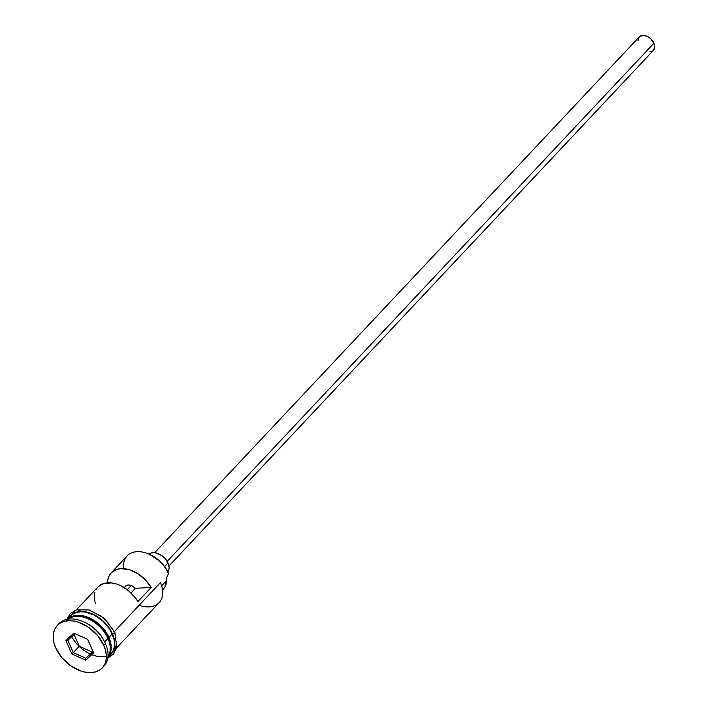 <?xml version="1.0" encoding="UTF-8"?>
<svg xmlns="http://www.w3.org/2000/svg" width="708" height="708" viewBox="0 0 708 708"><rect width="100%" height="100%" fill="white"/><g stroke="black" fill="none" stroke-linecap="round" stroke-linejoin="round"><path stroke-width="1.06" d="M123.643 568.666A27.665 18.443 43.2 0 1 149.512 554.364A27.665 18.443 43.2 0 1 167.575 571.329A27.665 18.443 43.2 0 1 168.752 573.745A27.665 18.443 -136.8 0 0 148.645 553.975A27.665 18.443 -136.8 0 0 127.086 555.922L111.138 572.896A27.665 18.443 43.2 0 1 151.149 587.463L137.856 601.614A27.665 18.443 -136.8 0 0 97.846 587.047L76.411 609.862M167.575 571.329L167.283 570.79A26.364 17.576 -136.8 0 0 150.069 554.621A26.364 17.576 -136.8 0 0 149.795 554.497M127.281 589.72L131.237 585.507L127.281 589.72M168.929 566.046L653.502 50.277A9.762 6.505 -136.8 0 0 653.971 43.197L167.159 561.364L653.971 43.197A9.762 6.505 -136.8 0 0 646.873 36.214A9.762 6.505 -136.8 0 0 639.262 36.905L154.698 552.674M164.628 566.612L168 563.019A13.018 8.682 -136.8 0 0 148.954 554.107L151.211 552.939L155.158 552.736L161.654 555.453L165.398 558.886L168 563.019L164.628 566.612M107.952 656.82A27.665 18.443 -136.8 0 0 107.943 638.474A27.665 18.443 -136.8 0 0 67.906 619.19A27.665 18.443 -136.8 0 1 107.943 638.474L104.687 641.944L107.943 638.474A27.665 18.443 -136.8 0 1 107.952 656.82M110.165 650.041A27.019 18.01 -136.8 0 0 108.103 637.793L108.935 637.421A27.665 18.443 43.2 0 1 107.926 657.121A27.665 18.443 43.2 0 0 108.935 637.421L112.262 633.881A27.665 18.443 -136.8 0 0 92.146 614.11A27.665 18.443 -136.8 0 0 70.596 616.048L67.269 619.589M58.127 624.642A30.922 20.612 43.2 0 1 83.978 621.987A30.922 20.612 43.2 0 1 104.165 640.952A30.922 20.612 43.2 0 1 105.483 643.652A30.922 20.612 -136.8 0 0 83.013 621.553A30.922 20.612 -136.8 0 0 58.914 623.721L57.251 625.491A30.922 20.612 43.2 0 1 81.349 623.323A30.922 20.612 43.2 0 1 103.819 645.422L105.483 643.652L103.819 645.422L97.642 635.589L88.739 627.447L78.473 622.235L73.313 620.996L68.41 620.739L63.941 621.482L60.074 623.19L56.976 625.801L54.746 629.217L53.481 633.297L53.233 637.899L54.003 642.829L55.755 647.917A30.922 20.612 43.2 0 1 57.251 625.491M104.165 640.952L103.439 639.598A27.665 18.443 -136.8 0 0 85.376 622.633L83.978 621.987M116.74 647.749L159.105 602.65A27.665 18.443 -136.8 0 0 160.442 582.596L114.475 631.527L160.442 582.596A27.665 18.443 43.2 0 1 139.166 605.234M96.226 589.198L98.27 586.613L104.165 583.357L111.802 582.958L115.988 583.861L120.227 585.472L128.378 590.578L135.21 597.623L137.856 601.614L151.149 587.463L135.414 588.277L151.149 587.463L145.308 579.764L137.697 573.586L129.281 569.719L121.112 568.639L117.457 569.205L111.563 572.462L109.519 575.046L108.165 578.17L107.51 582.808A27.665 18.443 43.2 0 1 111.138 572.896M67.605 619.243A27.665 18.443 43.2 0 1 89.137 617.783A27.665 18.443 43.2 0 1 108.935 637.421L108.103 637.793A27.019 18.01 -136.8 0 0 74.526 616.562M69.11 617.987A27.665 18.443 -136.8 0 0 68.729 618.633M88.836 619.155A27.019 18.01 43.2 0 1 106.687 635.926M84.695 622.323A27.665 18.443 43.2 0 1 103.784 640.262M67.711 620.075A27.993 18.656 43.2 0 1 88.969 612.685A27.993 18.656 43.2 0 1 112.51 633.864A1.628 0.655 -23.7 0 0 114.183 633.271A1.628 0.655 -23.7 0 0 114.829 632.324A1.628 0.655 156.3 0 1 114.183 633.271A1.628 0.655 156.3 0 1 112.51 633.864A27.993 18.656 43.2 0 1 108.979 656.006M71.8 636.696A27.993 18.656 -136.8 0 0 106.377 656.139M111.749 627.536L114.174 632.102A1.628 0.655 156.3 0 1 114.829 632.324L104.067 618.057L89.261 609.951L76.623 609.792L70.296 613.517L66.738 619.411M55.755 647.917L61.941 657.741L70.844 665.883L81.11 671.104L86.27 672.343L91.173 672.6L95.642 671.857L99.501 670.149L102.607 667.538L104.837 664.122L106.094 660.042L106.35 655.44L105.581 650.502L103.819 645.422A30.922 20.612 43.2 0 1 102.333 667.839A30.922 20.612 43.2 0 1 78.234 670.016A30.922 20.612 43.2 0 1 55.755 647.917M85.739 660.219L71.889 654.006L65.941 640.457L73.844 633.111L87.695 639.324L93.642 652.882L85.739 660.219L93.642 652.882L87.695 639.324L93.022 651.599L85.854 658.254L92.766 651.024L85.854 658.254L73.287 652.617L79.269 646.254L91.836 651.891L79.269 646.254L73.287 652.617L67.888 640.324L75.057 633.669L87.624 639.306L93.642 652.882L93.022 651.599L85.854 658.254L85.739 660.219L85.854 658.254L73.287 652.617L71.889 654.006L85.739 660.219M102.333 667.839L103.987 666.078A30.922 20.612 -136.8 0 0 105.483 643.652A30.922 20.612 43.2 0 1 103.12 666.918M107.598 657.475L110.926 653.944A27.665 18.443 -136.8 0 0 112.262 633.881L108.935 637.421A27.665 18.443 43.2 0 0 88.358 617.447A27.665 18.443 43.2 0 0 66.782 620.137M68.649 618.119L72.915 613.739L76.402 612.19L80.455 611.517L84.898 611.747L94.279 614.854L103.12 621.013L110.085 629.306L114.103 638.466L114.802 642.935L114.572 647.103L113.43 650.794L111.413 653.891L108.607 656.254M111.174 653.67L113.165 650.617L114.298 646.962L114.519 642.846L113.838 638.43L109.864 629.377L102.979 621.182L94.235 615.084L84.96 612.022L80.57 611.792L76.57 612.455L73.119 613.986L70.34 616.323M108.572 623.199L100.518 615.827L91.226 611.11M86.553 609.986L82.11 609.756L78.066 610.42M74.57 611.969L71.765 614.332M113.076 652.121L115.085 649.032L116.236 645.333L116.466 641.165M168.513 574.011A19.532 13.018 -136.8 0 0 166.389 580.825L161.663 585.852L166.389 580.825L164.831 587.189L162.052 590.18M162.557 589.95L163.575 588.87A21.488 14.319 -136.8 0 0 166.389 580.825M149.981 554.576L159.557 560.993L163.132 564.71L167.336 570.896M108.103 637.793A27.019 18.01 -136.8 0 0 77.154 616.234M94.872 592.313L94.252 595.87L95.279 603.818M135.414 588.277L131.945 585.808L128.307 585.02L125.502 586.144L124.502 587.799A8.142 5.425 43.2 0 1 125.369 586.268A8.142 5.425 43.2 0 1 135.414 588.277L131.033 592.932L135.414 588.277M167.858 571.869A13.018 8.682 -136.8 0 0 168 563.019L169.07 567.241L168.964 569.179L167.495 572.33M637.996 40.816L638.474 38.073L640.156 36.17L644.333 35.48L647.608 36.559L650.696 38.71L653.971 43.197L654.767 46.356L653.59 50.18M651.387 51.542L649.847 51.781M74.128 634.536L79.269 646.254L74.128 634.536M87.624 639.306L73.844 633.111L87.624 639.306M75.057 633.669L73.844 633.111L65.941 640.457L67.888 640.324L75.057 633.669M67.888 640.324L65.941 640.457L71.889 654.006L73.287 652.617L67.888 640.324M149.512 554.364L150.069 554.621M107.802 657.998L113.466 654.077L116.776 647.59L114.838 632.332"/></g></svg>

